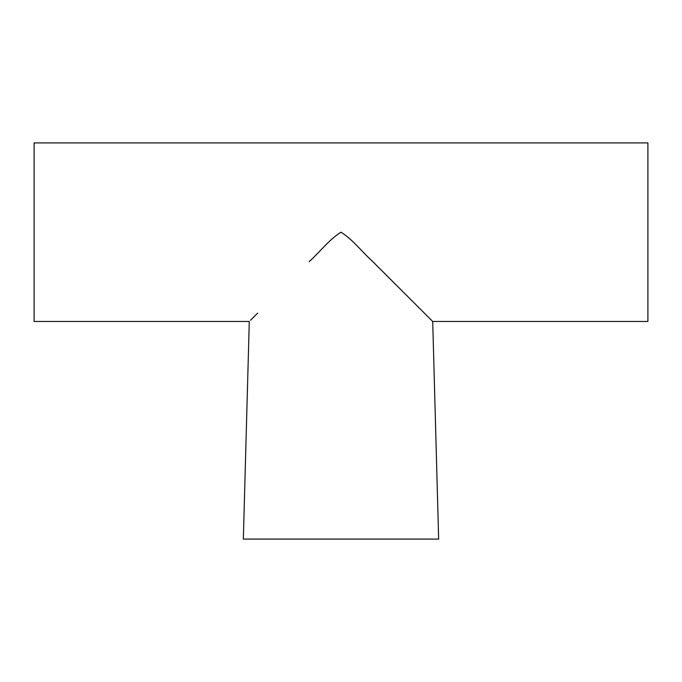 <?xml version="1.0" encoding="UTF-8"?>
<svg xmlns="http://www.w3.org/2000/svg" width="682" height="682" viewBox="0 0 682 682"><rect width="100%" height="100%" fill="white"/><g stroke="black" fill="none" stroke-linecap="round" stroke-linejoin="round"><path stroke-width="1.02" d="M432.712 321.469L647.9 321.469L647.9 142.913L34.1 142.913L34.1 321.469L249.288 321.469L243.346 539.087L438.654 539.087L432.712 321.469L424.34 313.098M257.66 313.098L250.499 320.259M341 232.187C328.758 239.928 319.645 252.272 309.159 261.683L309.892 260.95C320.165 251.752 329.014 239.689 341 232.187C353.054 239.757 361.954 251.871 372.227 261.061L432.712 321.469L372.321 261.163C361.997 251.905 353.054 239.757 341 232.187"/></g></svg>
